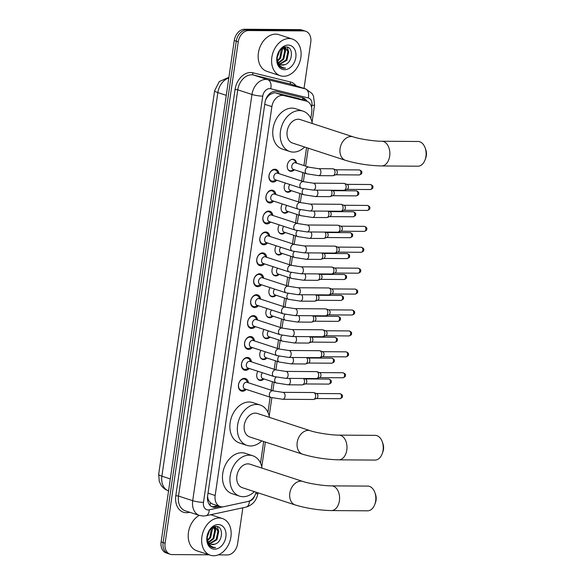 <?xml version="1.0" encoding="UTF-8"?>
<svg xmlns="http://www.w3.org/2000/svg" width="585" height="585" viewBox="0 0 585 585"><rect width="100%" height="100%" fill="white"/><g stroke="black" fill="none" stroke-linecap="round" stroke-linejoin="round"><path stroke-width="0.88" d="M263.901 378.926A6.179 4.541 -71.9 0 1 260.53 380.499A6.179 4.541 -71.9 0 1 259.499 380.33A6.179 4.541 -71.9 0 1 257.912 371.285M266.957 358.013A6.179 4.541 -71.9 0 1 263.586 359.585A6.179 4.541 -71.9 0 1 262.548 359.417A6.179 4.541 -71.9 0 1 260.961 350.371M270.007 337.099A6.179 4.541 -71.9 0 1 266.636 338.671A6.179 4.541 -71.9 0 1 265.597 338.503A6.179 4.541 -71.9 0 1 264.01 329.457M273.056 316.178A6.179 4.541 -71.9 0 1 269.685 317.75A6.179 4.541 -71.9 0 1 268.647 317.589A6.179 4.541 -71.9 0 1 267.067 308.536M276.113 295.264A6.179 4.541 -71.9 0 1 272.734 296.836A6.179 4.541 -71.9 0 1 271.703 296.668A6.179 4.541 -71.9 0 1 270.116 287.623M279.162 274.35A6.179 4.541 -71.9 0 1 275.791 275.923A6.179 4.541 -71.9 0 1 274.753 275.754A6.179 4.541 -71.9 0 1 273.166 266.709M282.211 253.437A6.179 4.541 -71.9 0 1 278.84 255.009A6.179 4.541 -71.9 0 1 277.802 254.841A6.179 4.541 -71.9 0 1 276.222 245.788M285.261 232.516A6.179 4.541 -71.9 0 1 281.89 234.088A6.179 4.541 -71.9 0 1 280.851 233.92A6.179 4.541 -71.9 0 1 279.272 224.874M288.317 211.602A6.179 4.541 -71.9 0 1 284.939 213.174A6.179 4.541 -71.9 0 1 283.908 213.006A6.179 4.541 -71.9 0 1 282.321 203.96M291.367 190.688A6.179 4.541 -71.9 0 1 287.995 192.26A6.179 4.541 -71.9 0 1 286.957 192.092A6.179 4.541 -71.9 0 1 285.37 183.046M294.416 169.774A6.179 4.541 -71.9 0 1 291.045 171.339A6.179 4.541 -71.9 0 1 290.006 171.178A6.179 4.541 -71.9 0 1 287.418 164.575A6.179 4.541 -71.9 0 1 292.807 159.259A6.179 4.541 -71.9 0 1 293.845 159.427A6.179 4.541 -71.9 0 1 296.573 163.164M246.234 389.383A6.574 4.834 -71.9 0 1 242.475 391.233A6.574 4.834 -71.9 0 1 241.371 391.058A6.574 4.834 -71.9 0 1 238.614 384.038A6.574 4.834 -71.9 0 1 244.347 378.378A6.574 4.834 -71.9 0 1 245.451 378.561A6.574 4.834 -71.9 0 1 248.391 382.773M249.283 368.47A6.574 4.834 -71.9 0 1 245.524 370.32A6.574 4.834 -71.9 0 1 244.428 370.144A6.574 4.834 -71.9 0 1 241.671 363.124A6.574 4.834 -71.9 0 1 247.404 357.464A6.574 4.834 -71.9 0 1 248.508 357.64A6.574 4.834 -71.9 0 1 251.44 361.859M252.332 347.556A6.574 4.834 -71.9 0 1 248.581 349.399A6.574 4.834 -71.9 0 1 247.477 349.223A6.574 4.834 -71.9 0 1 244.72 342.203A6.574 4.834 -71.9 0 1 250.453 336.55A6.574 4.834 -71.9 0 1 251.557 336.726A6.574 4.834 -71.9 0 1 254.49 340.945M255.389 326.635A6.574 4.834 -71.9 0 1 251.63 328.485A6.574 4.834 -71.9 0 1 250.526 328.309A6.574 4.834 -71.9 0 1 247.769 321.289A6.574 4.834 -71.9 0 1 253.502 315.637A6.574 4.834 -71.9 0 1 254.607 315.812A6.574 4.834 -71.9 0 1 257.546 320.032M258.438 305.721A6.574 4.834 -71.9 0 1 254.68 307.571A6.574 4.834 -71.9 0 1 253.576 307.396A6.574 4.834 -71.9 0 1 250.819 300.376A6.574 4.834 -71.9 0 1 256.559 294.716A6.574 4.834 -71.9 0 1 257.656 294.898A6.574 4.834 -71.9 0 1 260.596 299.111M261.488 284.807A6.574 4.834 -71.9 0 1 257.729 286.657A6.574 4.834 -71.9 0 1 256.632 286.474A6.574 4.834 -71.9 0 1 253.875 279.454A6.574 4.834 -71.9 0 1 259.608 273.802A6.574 4.834 -71.9 0 1 260.713 273.977A6.574 4.834 -71.9 0 1 263.645 278.197M264.537 263.893A6.574 4.834 -71.9 0 1 260.786 265.736A6.574 4.834 -71.9 0 1 259.681 265.561A6.574 4.834 -71.9 0 1 256.925 258.541A6.574 4.834 -71.9 0 1 262.658 252.888A6.574 4.834 -71.9 0 1 263.762 253.064A6.574 4.834 -71.9 0 1 266.694 257.283M267.594 242.972A6.574 4.834 -71.9 0 1 263.835 244.822A6.574 4.834 -71.9 0 1 262.731 244.647A6.574 4.834 -71.9 0 1 259.974 237.627A6.574 4.834 -71.9 0 1 265.707 231.974A6.574 4.834 -71.9 0 1 266.811 232.15A6.574 4.834 -71.9 0 1 269.751 236.369M270.643 222.059A6.574 4.834 -71.9 0 1 266.884 223.909A6.574 4.834 -71.9 0 1 265.78 223.733A6.574 4.834 -71.9 0 1 263.031 216.713A6.574 4.834 -71.9 0 1 268.764 211.053A6.574 4.834 -71.9 0 1 269.861 211.236A6.574 4.834 -71.9 0 1 272.8 215.448M273.692 201.145A6.574 4.834 -71.9 0 1 269.934 202.995A6.574 4.834 -71.9 0 1 268.837 202.812A6.574 4.834 -71.9 0 1 266.08 195.792A6.574 4.834 -71.9 0 1 271.813 190.14A6.574 4.834 -71.9 0 1 272.917 190.315A6.574 4.834 -71.9 0 1 275.849 194.534M276.742 180.224A6.574 4.834 -71.9 0 1 272.99 182.074A6.574 4.834 -71.9 0 1 271.886 181.898A6.574 4.834 -71.9 0 1 269.129 174.878A6.574 4.834 -71.9 0 1 274.862 169.226A6.574 4.834 -71.9 0 1 275.966 169.401A6.574 4.834 -71.9 0 1 278.899 173.621M310.803 118.484L311.717 112.232A11.583 8.512 108.1 0 0 306.613 101.161L298.058 98.39L275.637 92.913L274.197 92.744L269.963 94.492L267.901 96.474A3.861 2.837 108.1 0 0 266.658 97.512M306.613 101.161A11.583 8.512 108.1 0 0 306.152 101.029L283.725 95.552A11.583 8.512 108.1 0 0 282.241 95.37A11.583 8.512 108.1 0 0 271.886 106.638L215.163 495.495A11.583 8.512 108.1 0 0 220.267 506.566A11.583 8.512 108.1 0 0 223.748 506.712L247.726 501.542A11.583 8.512 108.1 0 0 256.171 492.219M208.911 500.811A11.583 8.512 -71.9 0 1 207.675 497.126L207.646 497.323A3.861 2.837 108.1 0 0 208.911 500.811L210.403 502.756L212.406 503.999L220.267 506.566M265.619 99.955L265.59 100.137A11.583 8.512 -71.9 0 1 267.901 96.474M207.573 496.234L207.675 497.126M260.53 463.108L263.681 441.507M267.93 412.366L270.146 397.193M271.162 390.21L272.405 381.705M274.219 369.296L275.455 360.791M277.268 348.382L278.511 339.87M280.317 327.461L281.56 318.957M283.367 306.547L284.61 298.043M286.423 285.634L287.659 277.122M289.473 264.72L290.716 256.208M292.522 243.799L293.765 235.294M295.571 222.885L296.814 214.381M298.628 201.971L299.864 193.459M301.677 181.05L302.92 172.546M303.937 165.57L306.555 147.632M209.159 554.821L172.158 554.573A11.583 8.512 -71.9 0 1 170.213 554.266L168.224 553.615A11.583 8.512 -71.9 0 1 163.113 542.544L236.26 41.169A11.583 8.512 -71.9 0 1 246.614 29.901L301.721 30.266A11.583 8.512 -71.9 0 1 303.666 30.581A11.583 8.512 -71.9 0 0 301.721 30.266L246.614 29.901A11.583 8.512 -71.9 0 0 236.26 41.169L163.113 542.544A11.583 8.512 -71.9 0 0 168.224 553.615L166.228 552.964A11.583 8.512 -71.9 0 1 161.124 541.893L234.263 40.519A11.583 8.512 -71.9 0 1 244.618 29.25L299.725 29.616A11.583 8.512 -71.9 0 1 301.67 29.93L305.655 31.232A11.583 8.512 -71.9 0 1 310.759 42.303L304.032 88.415M307.023 101.307A11.583 8.512 108.1 0 0 303.089 97.914A11.583 8.512 108.1 0 0 302.628 97.783L276.837 91.479A11.583 8.512 108.1 0 0 275.352 91.297A11.583 8.512 108.1 0 0 264.998 102.565L207.609 495.963A11.583 8.512 108.1 0 0 212.713 507.034A11.583 8.512 108.1 0 0 216.194 507.18L219.792 506.405M212.706 527.502A15.451 11.356 -71.9 0 1 212.764 528.496M282.657 48.021A15.451 11.356 -71.9 0 1 282.716 49.023M170.213 554.266A11.583 8.512 -71.9 0 1 165.109 543.194L238.249 41.82A11.583 8.512 -71.9 0 1 248.603 30.552L303.71 30.917A11.583 8.512 -71.9 0 1 305.655 31.232M242.855 507.787L237.62 543.67A11.583 8.512 -71.9 0 1 227.265 554.938L218.198 554.88M217.795 505.754L214.205 506.53A11.583 8.512 -71.9 0 1 211.748 506.625M301.962 97.622A11.583 8.512 -71.9 0 1 305.019 100.642M283.601 76.277A19.312 14.194 -71.9 0 1 280.361 75.75A19.312 14.194 -71.9 0 1 272.259 55.129A19.312 14.194 -71.9 0 1 289.107 38.522A19.312 14.194 -71.9 0 1 292.346 39.041A19.312 14.194 -71.9 0 1 300.441 59.663A19.312 14.194 -71.9 0 1 283.601 76.277M280.361 75.75L266.914 71.363A19.312 14.194 -71.9 0 1 258.819 50.741A19.312 14.194 -71.9 0 1 275.659 34.127A19.312 14.194 -71.9 0 1 278.899 34.654L292.346 39.041M284.727 64.701C293.1 62.544 293.655 46.632 286.211 46.975C278.935 46.113 273.568 60.745 279.374 66.259L282.043 67.962L283.952 68.269L285.553 68.094L283.791 67.882C279.952 66.763 277.765 63.823 277.231 59.063A8.731 6.413 -71.9 0 0 281.151 64.884A8.731 6.413 -71.9 0 0 282.621 65.118A8.731 6.413 -71.9 0 0 284.727 64.701L281.027 64.84M288.149 45.089A12.592 9.25 -71.9 0 1 295.805 57.462A12.592 9.25 -71.9 0 1 284.559 69.703A12.592 9.25 -71.9 0 1 276.895 57.337A12.592 9.25 -71.9 0 1 288.149 45.089M279.608 64.036L286.123 59.977L287.9 51.619L285.114 47.831M279.944 64.284L286.913 60.233L288.69 51.875L285.517 47.941L283.491 47.487M285.517 47.941L282.094 48.262M278.387 62.646L282.964 58.946L284.734 50.588L283.352 47.831M278.665 63.056L283.754 59.202L285.524 50.844L283.82 47.765M277.458 60.416L279.805 57.915L281.363 48.826M277.648 61.089L280.595 58.171L282.365 49.813L281.882 48.416M277.327 55.721L278.401 52.723M277.114 57.586L279.425 50.968M277.144 56.562L277.231 59.063M277.122 57.966L279.645 50.676M282.431 50.127L282.197 48.211M285.597 51.158L284.946 47.802M284.924 47.751L284.654 47.114M288.756 52.189L287.25 47.144M281.955 67.933L285.553 68.094M213.649 555.75A19.312 14.194 -71.9 0 1 210.41 555.231A19.312 14.194 -71.9 0 1 202.315 534.61A19.312 14.194 -71.9 0 1 219.156 517.996A19.312 14.194 -71.9 0 1 222.395 518.515A19.312 14.194 -71.9 0 1 230.497 539.136A19.312 14.194 -71.9 0 1 213.649 555.75M210.41 555.231L196.97 550.843A19.312 14.194 -71.9 0 1 188.246 534.376A19.312 14.194 -71.9 0 1 199.258 515.378M214.775 544.182C223.156 542.017 223.711 526.112 216.26 526.456C208.991 525.586 203.624 540.218 209.423 545.732L212.092 547.436L214 547.75L215.602 547.567L213.839 547.363C210 546.236 207.814 543.297 207.287 538.536A8.731 6.413 -71.9 0 0 211.207 544.357A8.731 6.413 -71.9 0 0 212.669 544.591A8.731 6.413 -71.9 0 0 214.775 544.182L211.075 544.313M218.198 524.562A12.592 9.25 -71.9 0 1 225.861 536.935A12.592 9.25 -71.9 0 1 214.607 549.183A12.592 9.25 -71.9 0 1 206.951 536.811A12.592 9.25 -71.9 0 1 218.198 524.562M209.657 543.509L216.179 539.45L217.949 531.092L215.163 527.312M209.993 543.765L216.969 539.714L218.739 531.348L215.565 527.421L213.547 526.961M215.565 527.421L212.15 527.736M208.435 542.12L213.013 538.419L214.79 530.061L213.408 527.304M208.721 542.529L213.81 538.675L215.58 530.317L213.869 527.239M207.507 539.889L209.854 537.388L211.412 528.299M207.704 540.562L210.644 537.644L212.413 529.286L211.931 527.889M207.375 535.195L208.45 532.196M207.163 537.067L209.481 530.449M207.2 536.043L207.287 538.536M207.178 537.439L209.693 530.149M212.487 529.601L212.253 527.685M215.646 530.632L214.995 527.275M214.973 527.224L214.702 526.588M218.812 531.663L217.306 526.617M212.011 547.414L215.602 547.567M425.171 147.998L425.822 149.84A8.497 5.609 90.4 0 1 426.341 155.647A8.497 5.609 90.4 0 1 425.763 157.943L425.098 159.778A12.358 8.161 -89.6 0 0 425.931 156.444A12.358 8.161 -89.6 0 0 425.171 147.998A12.358 8.161 -89.6 0 0 418.041 141.482L381.786 141.241A12.358 8.161 90.4 0 1 389.668 156.202A12.358 8.161 90.4 0 1 381.625 165.957L417.88 166.198A12.358 8.161 -89.6 0 0 425.098 159.778M381.786 141.241C374.29 141.314 359.197 138.952 353.201 136.861L300.266 119.581A12.358 9.082 108.1 0 0 298.196 119.245A12.358 9.082 108.1 0 0 287.418 129.877A12.358 9.082 108.1 0 0 292.595 143.076L345.53 160.356C356.93 163.741 368.959 165.606 381.625 165.957M304.668 147.018A21.243 15.612 -71.9 0 1 293.407 152.093A21.243 15.612 -71.9 0 1 289.838 151.522A21.243 15.612 -71.9 0 1 280.932 128.839A21.243 15.612 -71.9 0 1 299.461 110.565A21.243 15.612 -71.9 0 1 303.023 111.135A21.243 15.612 -71.9 0 1 312.339 123.523M289.838 151.522L282.372 149.08A21.243 15.612 -71.9 0 1 273.466 126.397A21.243 15.612 -71.9 0 1 291.995 108.123A21.243 15.612 -71.9 0 1 295.557 108.7L303.023 111.135M382.297 441.872L382.948 443.722A8.497 5.609 90.4 0 1 383.467 449.529A8.497 5.609 90.4 0 1 382.897 451.817L382.224 453.653A12.358 8.161 -89.6 0 0 383.058 450.318A12.358 8.161 -89.6 0 0 382.297 441.872A12.358 8.161 -89.6 0 0 375.168 435.357L338.912 435.123A12.358 8.161 90.4 0 1 346.803 450.077A12.358 8.161 90.4 0 1 338.752 459.839L375.007 460.073A12.358 8.161 -89.6 0 0 382.224 453.653M338.912 435.123C331.417 435.196 316.324 432.834 310.328 430.735L257.393 413.456A12.358 9.082 108.1 0 0 255.323 413.127A12.358 9.082 108.1 0 0 244.545 423.752A12.358 9.082 108.1 0 0 249.722 436.951L302.657 454.231C314.057 457.616 326.086 459.488 338.752 459.839M261.795 440.893A21.243 15.612 -71.9 0 1 250.534 445.967A21.243 15.612 -71.9 0 1 246.972 445.397A21.243 15.612 -71.9 0 1 238.066 422.714A21.243 15.612 -71.9 0 1 256.588 404.44A21.243 15.612 -71.9 0 1 260.149 405.01A21.243 15.612 -71.9 0 1 269.466 417.397M246.972 445.397L239.499 442.962A21.243 15.612 -71.9 0 1 230.592 420.279A21.243 15.612 -71.9 0 1 249.122 402.005A21.243 15.612 -71.9 0 1 252.683 402.575L260.149 405.01M374.897 492.614L375.548 494.464A8.497 5.609 90.4 0 1 376.067 500.27A8.497 5.609 90.4 0 1 375.49 502.559L374.817 504.394A12.358 8.161 -89.6 0 0 375.65 501.06A12.358 8.161 -89.6 0 0 374.897 492.614A12.358 8.161 -89.6 0 0 367.768 486.098L331.512 485.864A12.358 8.161 90.4 0 1 339.395 500.818A12.358 8.161 90.4 0 1 331.351 510.581L367.607 510.815A12.358 8.161 -89.6 0 0 374.817 504.394M331.512 485.864C324.017 485.938 308.924 483.576 302.928 481.477L249.992 464.197A12.358 9.082 108.1 0 0 247.923 463.868A12.358 9.082 108.1 0 0 237.144 474.493A12.358 9.082 108.1 0 0 242.322 487.693L295.257 504.972C306.65 508.358 318.686 510.23 331.351 510.581M254.395 491.634A21.243 15.612 -71.9 0 1 243.126 496.709A21.243 15.612 -71.9 0 1 239.565 496.138A21.243 15.612 -71.9 0 1 230.658 473.455A21.243 15.612 -71.9 0 1 249.188 455.181A21.243 15.612 -71.9 0 1 252.749 455.752A21.243 15.612 -71.9 0 1 262.065 468.139M239.565 496.138L232.099 493.703A21.243 15.612 -71.9 0 1 223.192 471.02A21.243 15.612 -71.9 0 1 241.722 452.746A21.243 15.612 -71.9 0 1 245.283 453.316L252.749 455.752M278.211 173.394L277.129 171.573A5.791 4.256 108.1 0 0 275.228 169.979A5.791 4.256 108.1 0 0 274.255 169.826A5.791 4.256 108.1 0 0 269.202 174.805A5.791 4.256 108.1 0 0 271.63 180.992A5.791 4.256 108.1 0 0 272.603 181.153A5.791 4.256 108.1 0 0 274.109 180.831L276.054 179.997M276.91 173.065A3.473 2.552 108.1 0 0 273.882 176.056A3.473 2.552 108.1 0 0 275.338 179.77L301.429 188.282A3.473 2.552 108.1 0 1 299.871 185.174A3.473 2.552 108.1 0 1 303.001 181.584A3.473 2.552 108.1 0 1 303.586 181.679L277.495 173.16A3.473 2.552 108.1 0 0 276.91 173.065M313.267 190.118A3.473 2.296 90.4 0 0 315.49 187.588A3.473 2.296 90.4 0 0 315.527 187.375A3.473 2.296 90.4 0 0 313.311 183.171L343.885 183.376A3.473 2.296 90.4 0 1 344.353 183.449A3.473 2.296 90.4 0 1 344.382 183.463A3.473 2.296 90.4 0 1 346.101 187.58A3.473 2.296 90.4 0 1 344.338 190.242A3.473 2.296 90.4 0 1 343.834 190.322L313.267 190.118L301.429 188.282M344.382 183.463L347.139 184.421A2.508 1.66 90.4 0 1 347.139 184.421A2.508 1.66 90.4 0 1 348.375 187.397A2.508 1.66 90.4 0 1 347.11 189.321L344.338 190.242M275.155 194.308L274.08 192.494A5.791 4.256 108.1 0 0 272.171 190.9A5.791 4.256 108.1 0 0 271.206 190.739A5.791 4.256 108.1 0 0 266.153 195.726A5.791 4.256 108.1 0 0 268.581 201.913A5.791 4.256 108.1 0 0 269.553 202.066A5.791 4.256 108.1 0 0 271.06 201.745L272.998 200.918M273.86 193.979A3.473 2.552 108.1 0 0 270.826 196.97A3.473 2.552 108.1 0 0 272.288 200.684L298.379 209.203A3.473 2.552 108.1 0 1 296.822 206.095A3.473 2.552 108.1 0 1 299.951 202.498A3.473 2.552 108.1 0 1 300.536 202.593L274.445 194.074A3.473 2.552 108.1 0 0 273.86 193.979M310.211 211.039A3.473 2.296 90.4 0 0 312.441 208.501A3.473 2.296 90.4 0 0 312.478 208.289A3.473 2.296 90.4 0 0 310.262 204.085L340.828 204.289A3.473 2.296 90.4 0 1 341.304 204.362A3.473 2.296 90.4 0 1 341.333 204.377A3.473 2.296 90.4 0 1 343.051 208.494A3.473 2.296 90.4 0 1 341.289 211.156A3.473 2.296 90.4 0 1 340.784 211.236L310.211 211.039L298.379 209.203M344.068 205.328A2.508 1.66 90.4 0 1 344.09 205.335A2.508 1.66 90.4 0 1 345.325 208.311A2.508 1.66 90.4 0 1 344.053 210.234L341.289 211.156M272.105 215.221L271.03 213.408A5.791 4.256 108.1 0 0 269.122 211.814A5.791 4.256 108.1 0 0 268.149 211.653A5.791 4.256 108.1 0 0 263.096 216.64A5.791 4.256 108.1 0 0 265.524 222.827A5.791 4.256 108.1 0 0 266.497 222.98A5.791 4.256 108.1 0 0 268.01 222.666L269.948 221.832M270.811 214.9A3.473 2.552 108.1 0 0 267.776 217.883A3.473 2.552 108.1 0 0 269.232 221.598L295.33 230.117A3.473 2.552 108.1 0 1 293.772 227.009A3.473 2.552 108.1 0 1 296.902 223.411A3.473 2.552 108.1 0 1 297.487 223.507L271.389 214.987A3.473 2.552 108.1 0 0 270.811 214.9M307.162 231.952A3.473 2.296 90.4 0 0 309.392 229.422A3.473 2.296 90.4 0 0 309.428 229.21A3.473 2.296 90.4 0 0 307.205 224.998L337.779 225.203A3.473 2.296 90.4 0 1 338.254 225.283A3.473 2.296 90.4 0 1 338.284 225.291A3.473 2.296 90.4 0 1 339.995 229.408A3.473 2.296 90.4 0 1 338.24 232.077A3.473 2.296 90.4 0 1 337.735 232.157L307.162 231.952L295.33 230.117M341.018 226.241A2.508 1.66 90.4 0 1 341.04 226.249A2.508 1.66 90.4 0 1 342.276 229.225A2.508 1.66 90.4 0 1 341.004 231.148L338.24 232.077M269.056 236.143L267.981 234.322A5.791 4.256 108.1 0 0 266.073 232.728A5.791 4.256 108.1 0 0 265.1 232.574A5.791 4.256 108.1 0 0 260.047 237.554A5.791 4.256 108.1 0 0 262.475 243.74A5.791 4.256 108.1 0 0 263.447 243.901A5.791 4.256 108.1 0 0 264.954 243.579L266.899 242.746M267.755 235.814A3.473 2.552 108.1 0 0 264.727 238.804A3.473 2.552 108.1 0 0 266.182 242.512L292.273 251.031A3.473 2.552 108.1 0 1 290.716 247.923A3.473 2.552 108.1 0 1 293.853 244.333A3.473 2.552 108.1 0 1 294.43 244.428L268.339 235.909A3.473 2.552 108.1 0 0 267.755 235.814M304.112 252.866A3.473 2.296 90.4 0 0 306.343 250.336A3.473 2.296 90.4 0 0 306.372 250.124A3.473 2.296 90.4 0 0 304.156 245.919L334.73 246.117A3.473 2.296 90.4 0 1 335.198 246.197A3.473 2.296 90.4 0 1 335.234 246.205A3.473 2.296 90.4 0 1 336.945 250.329A3.473 2.296 90.4 0 1 335.19 252.991A3.473 2.296 90.4 0 1 334.678 253.071L304.112 252.866L292.273 251.031M337.962 247.162A2.508 1.66 90.4 0 1 337.984 247.17A2.508 1.66 90.4 0 1 339.227 250.146A2.508 1.66 90.4 0 1 337.954 252.069L335.19 252.991M266.007 257.056L264.925 255.236A5.791 4.256 108.1 0 0 263.023 253.641A5.791 4.256 108.1 0 0 262.051 253.488A5.791 4.256 108.1 0 0 256.998 258.468A5.791 4.256 108.1 0 0 259.426 264.654A5.791 4.256 108.1 0 0 260.398 264.815A5.791 4.256 108.1 0 0 261.904 264.493L263.85 263.667M264.705 256.727A3.473 2.552 108.1 0 0 261.678 259.718A3.473 2.552 108.1 0 0 263.133 263.433L289.224 271.952A3.473 2.552 108.1 0 1 287.666 268.837A3.473 2.552 108.1 0 1 290.796 265.246A3.473 2.552 108.1 0 1 291.381 265.341L265.29 256.822A3.473 2.552 108.1 0 0 264.705 256.727M301.063 273.787A3.473 2.296 90.4 0 0 303.286 271.25A3.473 2.296 90.4 0 0 303.322 271.038A3.473 2.296 90.4 0 0 301.107 266.833L331.68 267.038A3.473 2.296 90.4 0 1 332.148 267.111A3.473 2.296 90.4 0 1 332.178 267.126A3.473 2.296 90.4 0 1 333.896 271.243A3.473 2.296 90.4 0 1 332.134 273.904A3.473 2.296 90.4 0 1 331.629 273.985L301.063 273.787L289.224 271.952M334.912 268.076A2.508 1.66 90.4 0 1 334.934 268.084A2.508 1.66 90.4 0 1 336.17 271.06A2.508 1.66 90.4 0 1 334.905 272.983L332.134 273.904M262.95 277.97L261.875 276.157A5.791 4.256 108.1 0 0 259.967 274.562A5.791 4.256 108.1 0 0 258.994 274.402A5.791 4.256 108.1 0 0 253.941 279.389A5.791 4.256 108.1 0 0 256.376 285.575A5.791 4.256 108.1 0 0 257.349 285.729A5.791 4.256 108.1 0 0 258.855 285.414L260.793 284.581M261.656 277.641A3.473 2.552 108.1 0 0 258.621 280.632A3.473 2.552 108.1 0 0 260.084 284.347L286.175 292.866A3.473 2.552 108.1 0 1 284.617 289.758A3.473 2.552 108.1 0 1 287.747 286.16A3.473 2.552 108.1 0 1 288.332 286.255L262.241 277.736A3.473 2.552 108.1 0 0 261.656 277.641M298.006 294.701A3.473 2.296 90.4 0 0 300.237 292.171A3.473 2.296 90.4 0 0 300.273 291.959A3.473 2.296 90.4 0 0 298.058 287.747L328.624 287.952A3.473 2.296 90.4 0 1 329.099 288.032A3.473 2.296 90.4 0 1 329.128 288.039A3.473 2.296 90.4 0 1 330.847 292.156A3.473 2.296 90.4 0 1 329.084 294.818A3.473 2.296 90.4 0 1 328.58 294.906L298.006 294.701L286.175 292.866M329.128 288.039L331.885 288.997A2.508 1.66 90.4 0 1 331.885 288.997A2.508 1.66 90.4 0 1 333.121 291.973A2.508 1.66 90.4 0 1 331.849 293.897L329.084 294.818M259.901 298.884L258.826 297.07A5.791 4.256 108.1 0 0 256.917 295.476A5.791 4.256 108.1 0 0 255.945 295.323A5.791 4.256 108.1 0 0 250.892 300.302A5.791 4.256 108.1 0 0 253.32 306.489A5.791 4.256 108.1 0 0 254.292 306.642A5.791 4.256 108.1 0 0 255.799 306.328L257.744 305.494M258.607 298.562A3.473 2.552 108.1 0 0 255.572 301.553A3.473 2.552 108.1 0 0 257.027 305.26L283.118 313.779A3.473 2.552 108.1 0 1 281.56 310.672A3.473 2.552 108.1 0 1 284.698 307.081A3.473 2.552 108.1 0 1 285.275 307.169L259.184 298.65A3.473 2.552 108.1 0 0 258.607 298.562M294.957 315.615A3.473 2.296 90.4 0 0 297.187 313.085A3.473 2.296 90.4 0 0 297.224 312.873A3.473 2.296 90.4 0 0 295.001 308.661L325.574 308.865A3.473 2.296 90.4 0 1 326.05 308.946A3.473 2.296 90.4 0 1 327.79 313.077A3.473 2.296 90.4 0 1 326.035 315.739A3.473 2.296 90.4 0 1 325.531 315.82L294.957 315.615L283.118 313.779M328.807 309.911A2.508 1.66 90.4 0 1 328.836 309.918A2.508 1.66 90.4 0 1 330.072 312.887A2.508 1.66 90.4 0 1 328.799 314.81L326.035 315.739M326.05 308.946A3.473 2.296 90.4 0 1 326.079 308.953L328.836 309.918M256.852 319.805L255.777 317.984A5.791 4.256 108.1 0 0 253.868 316.39A5.791 4.256 108.1 0 0 252.895 316.236A5.791 4.256 108.1 0 0 247.843 321.216A5.791 4.256 108.1 0 0 250.27 327.403A5.791 4.256 108.1 0 0 251.243 327.563A5.791 4.256 108.1 0 0 252.749 327.242L254.694 326.408M255.55 319.476A3.473 2.552 108.1 0 0 252.523 322.467A3.473 2.552 108.1 0 0 253.978 326.174L280.069 334.693A3.473 2.552 108.1 0 1 278.511 331.585A3.473 2.552 108.1 0 1 281.641 327.995A3.473 2.552 108.1 0 1 282.226 328.09L256.135 319.571A3.473 2.552 108.1 0 0 255.55 319.476M291.908 336.529A3.473 2.296 90.4 0 0 294.131 333.998A3.473 2.296 90.4 0 0 294.167 333.786A3.473 2.296 90.4 0 0 291.952 329.582L322.525 329.779A3.473 2.296 90.4 0 1 322.993 329.86A3.473 2.296 90.4 0 1 323.03 329.874A3.473 2.296 90.4 0 1 324.741 333.991A3.473 2.296 90.4 0 1 322.978 336.653A3.473 2.296 90.4 0 1 322.474 336.733L291.908 336.529L280.069 334.693M323.03 329.874L325.779 330.832A2.508 1.66 90.4 0 1 325.779 330.832A2.508 1.66 90.4 0 1 327.022 333.808A2.508 1.66 90.4 0 1 325.75 335.731L322.978 336.653M253.802 340.719L252.72 338.898A5.791 4.256 108.1 0 0 250.819 337.304A5.791 4.256 108.1 0 0 249.846 337.15A5.791 4.256 108.1 0 0 244.793 342.137A5.791 4.256 108.1 0 0 247.221 348.324A5.791 4.256 108.1 0 0 248.194 348.477A5.791 4.256 108.1 0 0 249.7 348.155L251.645 347.329M252.501 340.39A3.473 2.552 108.1 0 0 249.466 343.38A3.473 2.552 108.1 0 0 250.928 347.095L277.019 355.614A3.473 2.552 108.1 0 1 275.462 352.506A3.473 2.552 108.1 0 1 278.592 348.909A3.473 2.552 108.1 0 1 279.177 349.004L253.086 340.485A3.473 2.552 108.1 0 0 252.501 340.39M288.858 357.45A3.473 2.296 90.4 0 0 291.081 354.912A3.473 2.296 90.4 0 0 291.118 354.7A3.473 2.296 90.4 0 0 288.902 350.495L319.468 350.7A3.473 2.296 90.4 0 1 319.944 350.773A3.473 2.296 90.4 0 1 321.692 354.905A3.473 2.296 90.4 0 1 319.929 357.567A3.473 2.296 90.4 0 1 319.425 357.647L288.858 357.45L277.019 355.614M322.708 351.739A2.508 1.66 90.4 0 1 322.73 351.746A2.508 1.66 90.4 0 1 323.966 354.722A2.508 1.66 90.4 0 1 322.701 356.645L319.929 357.567M319.944 350.773A3.473 2.296 90.4 0 1 319.973 350.788L322.73 351.746M250.746 361.632L249.671 359.819A5.791 4.256 108.1 0 0 247.762 358.225A5.791 4.256 108.1 0 0 246.79 358.064A5.791 4.256 108.1 0 0 241.737 363.051A5.791 4.256 108.1 0 0 244.172 369.237A5.791 4.256 108.1 0 0 245.137 369.391A5.791 4.256 108.1 0 0 246.651 369.077L248.588 368.243M249.451 361.303A3.473 2.552 108.1 0 0 246.417 364.294A3.473 2.552 108.1 0 0 247.872 368.009L273.97 376.528A3.473 2.552 108.1 0 1 272.413 373.42A3.473 2.552 108.1 0 1 275.542 369.822A3.473 2.552 108.1 0 1 276.127 369.917L250.036 361.398A3.473 2.552 108.1 0 0 249.451 361.303M285.802 378.363A3.473 2.296 90.4 0 0 288.032 375.833A3.473 2.296 90.4 0 0 288.069 375.621A3.473 2.296 90.4 0 0 285.853 371.409L316.419 371.614A3.473 2.296 90.4 0 1 316.894 371.694A3.473 2.296 90.4 0 1 316.924 371.702A3.473 2.296 90.4 0 1 318.635 375.819A3.473 2.296 90.4 0 1 316.88 378.48A3.473 2.296 90.4 0 1 316.375 378.568L285.802 378.363L273.97 376.528M316.924 371.702L319.681 372.66A2.508 1.66 90.4 0 1 319.681 372.66A2.508 1.66 90.4 0 1 320.916 375.636A2.508 1.66 90.4 0 1 319.644 377.559L316.88 378.48M247.696 382.546L246.621 380.733A5.791 4.256 108.1 0 0 244.713 379.138A5.791 4.256 108.1 0 0 243.74 378.985A5.791 4.256 108.1 0 0 238.687 383.965A5.791 4.256 108.1 0 0 241.115 390.151A5.791 4.256 108.1 0 0 242.088 390.305A5.791 4.256 108.1 0 0 243.594 389.99L245.539 389.157M246.402 382.224A3.473 2.552 108.1 0 0 243.367 385.215A3.473 2.552 108.1 0 0 244.822 388.923L270.913 397.442A3.473 2.552 108.1 0 1 269.356 394.334A3.473 2.552 108.1 0 1 272.493 390.743A3.473 2.552 108.1 0 1 273.071 390.831L246.98 382.319A3.473 2.552 108.1 0 0 246.402 382.224M282.752 399.277A3.473 2.296 90.4 0 0 284.983 396.747A3.473 2.296 90.4 0 0 285.019 396.535A3.473 2.296 90.4 0 0 282.796 392.33L313.37 392.528A3.473 2.296 90.4 0 1 313.845 392.608A3.473 2.296 90.4 0 1 313.874 392.615A3.473 2.296 90.4 0 1 315.586 396.74A3.473 2.296 90.4 0 1 313.831 399.401A3.473 2.296 90.4 0 1 313.326 399.482L282.752 399.277L270.913 397.442M316.602 393.573A2.508 1.66 90.4 0 1 316.624 393.581A2.508 1.66 90.4 0 1 317.867 396.55A2.508 1.66 90.4 0 1 316.595 398.473L313.831 399.401M296.207 163.047L295.132 161.226A5.791 4.256 108.1 0 0 293.224 159.632A5.791 4.256 108.1 0 0 292.251 159.478A5.791 4.256 108.1 0 0 290.972 159.705M287.849 169.255A5.791 4.256 108.1 0 0 289.633 170.644A5.791 4.256 108.1 0 0 290.599 170.805A5.791 4.256 108.1 0 0 292.112 170.484L294.05 169.65M308.938 167.2L295.498 162.813A3.473 2.552 108.1 0 0 294.913 162.718A3.473 2.552 108.1 0 0 291.878 165.709A3.473 2.552 108.1 0 0 293.334 169.416L306.781 173.811A3.473 2.552 108.1 0 1 305.224 170.703A3.473 2.552 108.1 0 1 308.353 167.105A3.473 2.552 108.1 0 1 308.938 167.2L318.664 168.692A3.473 2.296 90.4 0 1 320.88 172.897A3.473 2.296 90.4 0 1 320.843 173.109A3.473 2.296 90.4 0 1 318.62 175.646L332.711 175.734A3.473 2.296 90.4 0 0 333.216 175.654A3.473 2.296 90.4 0 0 334.978 172.992A3.473 2.296 90.4 0 0 333.267 168.875A3.473 2.296 90.4 0 0 333.231 168.86A3.473 2.296 90.4 0 0 332.763 168.787L318.664 168.692M333.267 168.875L336.017 169.833A2.508 1.66 90.4 0 1 336.017 169.833A2.508 1.66 90.4 0 1 337.252 172.809A2.508 1.66 90.4 0 1 335.987 174.732L333.216 175.654M284.8 190.169A5.791 4.256 108.1 0 0 286.577 191.558A5.791 4.256 108.1 0 0 287.549 191.719A5.791 4.256 108.1 0 0 289.056 191.397L291.001 190.571M289.941 184.538A3.473 2.552 108.1 0 0 288.712 187.887A3.473 2.552 108.1 0 0 290.284 190.337L303.732 194.725A3.473 2.552 108.1 0 1 302.174 191.617A3.473 2.552 108.1 0 1 303.461 188.853M330.92 190.235A3.473 2.296 90.4 0 1 331.929 193.906A3.473 2.296 90.4 0 1 330.167 196.567A3.473 2.296 90.4 0 1 329.662 196.655L315.564 196.56L303.732 194.725M332.945 190.739A2.508 1.66 90.4 0 1 332.967 190.747A2.508 1.66 90.4 0 1 334.203 193.723A2.508 1.66 90.4 0 1 332.931 195.646L330.167 196.567M281.751 211.083A5.791 4.256 108.1 0 0 283.528 212.479A5.791 4.256 108.1 0 0 284.5 212.633A5.791 4.256 108.1 0 0 286.006 212.318L287.952 211.485M286.891 205.452A3.473 2.552 108.1 0 0 285.663 208.808A3.473 2.552 108.1 0 0 287.235 211.251L300.683 215.638A3.473 2.552 108.1 0 1 299.118 212.53A3.473 2.552 108.1 0 1 300.412 209.766M327.871 211.156A3.473 2.296 90.4 0 1 328.872 214.827A3.473 2.296 90.4 0 1 327.117 217.488A3.473 2.296 90.4 0 1 326.613 217.569L312.514 217.474L300.683 215.638M328.463 211.156L329.918 211.668A2.508 1.66 90.4 0 1 329.918 211.668A2.508 1.66 90.4 0 1 331.154 214.636A2.508 1.66 90.4 0 1 329.881 216.56L327.117 217.488M278.701 232.004A5.791 4.256 108.1 0 0 280.478 233.393A5.791 4.256 108.1 0 0 281.451 233.547A5.791 4.256 108.1 0 0 282.957 233.232L284.895 232.399M283.842 226.366A3.473 2.552 108.1 0 0 282.613 229.722A3.473 2.552 108.1 0 0 284.186 232.165L297.626 236.552A3.473 2.552 108.1 0 1 296.068 233.444A3.473 2.552 108.1 0 1 297.363 230.68M324.821 232.07A3.473 2.296 90.4 0 1 325.823 235.74A3.473 2.296 90.4 0 1 324.068 238.402A3.473 2.296 90.4 0 1 323.563 238.483L309.465 238.387L297.626 236.552M326.839 232.574A2.508 1.66 90.4 0 1 326.861 232.581A2.508 1.66 90.4 0 1 328.105 235.558A2.508 1.66 90.4 0 1 326.832 237.481L324.068 238.402M275.645 252.917A5.791 4.256 108.1 0 0 277.429 254.307A5.791 4.256 108.1 0 0 278.394 254.468A5.791 4.256 108.1 0 0 279.908 254.146L281.846 253.312M280.793 247.287A3.473 2.552 108.1 0 0 279.564 250.636A3.473 2.552 108.1 0 0 281.129 253.078L294.577 257.473A3.473 2.552 108.1 0 1 293.019 254.365A3.473 2.552 108.1 0 1 294.306 251.601M321.765 252.983A3.473 2.296 90.4 0 1 322.774 256.654A3.473 2.296 90.4 0 1 321.011 259.316A3.473 2.296 90.4 0 1 320.507 259.396L306.416 259.309L294.577 257.473M322.357 252.991L323.812 253.495A2.508 1.66 90.4 0 1 323.812 253.495A2.508 1.66 90.4 0 1 325.048 256.471A2.508 1.66 90.4 0 1 323.783 258.394L321.011 259.316M272.595 273.831A5.791 4.256 108.1 0 0 274.372 275.228A5.791 4.256 108.1 0 0 275.345 275.381A5.791 4.256 108.1 0 0 276.851 275.06L278.796 274.233M277.736 268.201A3.473 2.552 108.1 0 0 276.508 271.55A3.473 2.552 108.1 0 0 278.08 273.999L291.527 278.387A3.473 2.552 108.1 0 1 289.97 275.279A3.473 2.552 108.1 0 1 291.257 272.515M318.715 273.904A3.473 2.296 90.4 0 1 319.724 277.568A3.473 2.296 90.4 0 1 317.962 280.237A3.473 2.296 90.4 0 1 317.458 280.317L303.359 280.222L291.527 278.387M320.741 274.402A2.508 1.66 90.4 0 1 320.763 274.409A2.508 1.66 90.4 0 1 321.999 277.385A2.508 1.66 90.4 0 1 320.726 279.308L317.962 280.237M269.546 294.752A5.791 4.256 108.1 0 0 271.323 296.142A5.791 4.256 108.1 0 0 272.296 296.295A5.791 4.256 108.1 0 0 273.802 295.981L275.747 295.147M274.687 289.114A3.473 2.552 108.1 0 0 273.458 292.471A3.473 2.552 108.1 0 0 275.03 294.913L288.471 299.301A3.473 2.552 108.1 0 1 286.913 296.193A3.473 2.552 108.1 0 1 288.208 293.429M315.666 294.818A3.473 2.296 90.4 0 1 316.668 298.489A3.473 2.296 90.4 0 1 314.913 301.151A3.473 2.296 90.4 0 1 314.408 301.231L300.31 301.136L288.471 299.301M317.684 295.323A2.508 1.66 90.4 0 1 317.714 295.33A2.508 1.66 90.4 0 1 318.949 298.306A2.508 1.66 90.4 0 1 317.677 300.229L314.913 301.151M266.497 315.666A5.791 4.256 108.1 0 0 268.274 317.055A5.791 4.256 108.1 0 0 269.246 317.209A5.791 4.256 108.1 0 0 270.753 316.894L272.69 316.061M271.637 310.028A3.473 2.552 108.1 0 0 270.409 313.385A3.473 2.552 108.1 0 0 271.981 315.827L285.421 320.214A3.473 2.552 108.1 0 1 283.864 317.107A3.473 2.552 108.1 0 1 285.151 314.342M312.617 315.732A3.473 2.296 90.4 0 1 313.618 319.403A3.473 2.296 90.4 0 1 311.856 322.064A3.473 2.296 90.4 0 1 311.352 322.145L297.26 322.05L285.421 320.214M314.635 316.236A2.508 1.66 90.4 0 1 314.657 316.244A2.508 1.66 90.4 0 1 315.9 319.22A2.508 1.66 90.4 0 1 314.628 321.143L311.856 322.064M263.44 336.58A5.791 4.256 108.1 0 0 265.217 337.969A5.791 4.256 108.1 0 0 266.19 338.13A5.791 4.256 108.1 0 0 267.703 337.808L269.641 336.975M268.588 330.949A3.473 2.552 108.1 0 0 267.352 334.298A3.473 2.552 108.1 0 0 268.924 336.748L282.372 341.135A3.473 2.552 108.1 0 1 280.815 338.028A3.473 2.552 108.1 0 1 282.102 335.263M309.56 336.646A3.473 2.296 90.4 0 1 310.569 340.316A3.473 2.296 90.4 0 1 308.807 342.978A3.473 2.296 90.4 0 1 308.302 343.066L294.204 342.971L282.372 341.135M311.586 337.15A2.508 1.66 90.4 0 1 311.608 337.157A2.508 1.66 90.4 0 1 312.843 340.134A2.508 1.66 90.4 0 1 311.578 342.057L308.807 342.978M260.391 357.493A5.791 4.256 108.1 0 0 262.168 358.89A5.791 4.256 108.1 0 0 263.14 359.044A5.791 4.256 108.1 0 0 264.647 358.722L266.592 357.896M265.531 351.863A3.473 2.552 108.1 0 0 264.303 355.212A3.473 2.552 108.1 0 0 265.875 357.662L279.323 362.049A3.473 2.552 108.1 0 1 277.765 358.941A3.473 2.552 108.1 0 1 279.052 356.177M306.511 357.567A3.473 2.296 90.4 0 1 307.513 361.237A3.473 2.296 90.4 0 1 305.758 363.899A3.473 2.296 90.4 0 1 305.253 363.98L291.154 363.885L279.323 362.049M308.536 358.071A2.508 1.66 90.4 0 1 308.558 358.078A2.508 1.66 90.4 0 1 309.794 361.047A2.508 1.66 90.4 0 1 308.522 362.971L305.758 363.899M257.341 378.415A5.791 4.256 108.1 0 0 259.118 379.804A5.791 4.256 108.1 0 0 260.091 379.957A5.791 4.256 108.1 0 0 261.597 379.643L263.542 378.809M262.482 372.777A3.473 2.552 108.1 0 0 261.254 376.133A3.473 2.552 108.1 0 0 262.826 378.575L276.266 382.963A3.473 2.552 108.1 0 1 274.709 379.855A3.473 2.552 108.1 0 1 276.003 377.091M303.461 378.48A3.473 2.296 90.4 0 1 304.463 382.151A3.473 2.296 90.4 0 1 302.708 384.813A3.473 2.296 90.4 0 1 302.204 384.893L288.105 384.798L276.266 382.963M305.48 378.985A2.508 1.66 90.4 0 1 305.502 378.992A2.508 1.66 90.4 0 1 306.745 381.968A2.508 1.66 90.4 0 1 305.472 383.892L302.708 384.813M275.637 92.913L283.725 95.552M209.891 505.177A11.583 7.225 -102.2 0 0 210.403 502.756M302.716 99.889A11.583 7.846 -76.3 0 0 302.628 98.002M269.963 94.492A11.583 7.846 -76.3 0 0 270.124 93.264M264.749 104.305L271.886 106.638M298.058 98.39L306.152 101.029M208.019 493.162L215.163 495.495M168.699 490.939C165.445 489.828 162.871 487.853 160.985 485.009L159.252 481.375L158.674 474.289A13.513 2.091 8.3 0 0 161.891 476.175A15.451 11.356 108.1 0 0 168.56 490.888M228.801 77.995A15.451 11.356 108.1 0 0 217.854 92.591A13.513 2.091 -171.7 0 1 214.629 90.712L219.265 81.571L228.903 77.293M226.271 95.34L217.854 92.591L161.891 476.175L170.308 478.925M161.124 541.893L165.109 543.194M234.263 40.519L238.249 41.82M244.618 29.25L248.603 30.552M299.725 29.616L303.71 30.917M311.608 107.479L311.915 105.38A7.722 5.674 108.1 0 0 308.207 97.914L270.643 88.737A7.722 5.674 108.1 0 0 269.648 88.613A7.722 5.674 108.1 0 0 262.745 96.13L203.485 502.361A7.722 5.674 108.1 0 0 208.18 509.952A7.722 5.674 108.1 0 0 209.211 509.842L223.433 506.771M203.485 502.361A7.722 1.199 8.3 0 1 192.706 500.694L251.967 94.463A15.451 11.356 -71.9 0 1 265.773 79.436A15.451 11.356 -71.9 0 1 267.755 79.684L253.561 75.048A15.451 11.356 108.1 0 0 251.579 74.807A15.451 11.356 108.1 0 0 237.773 89.827L178.513 496.065A15.451 11.356 108.1 0 0 185.321 510.822L199.514 515.458A15.451 11.356 -71.9 0 1 192.706 500.694L178.513 496.065L175.814 495.649L235.082 89.417L237.773 89.827L251.967 94.463A7.722 1.199 8.3 0 0 262.745 96.13M199.514 515.458L203.156 516.05L205.854 515.765A7.722 4.812 -102.2 0 0 209.211 509.842M235.082 89.417A17.382 12.775 -71.9 0 1 250.614 72.511A17.382 12.775 -71.9 0 1 252.837 72.781L290.401 81.966A17.382 12.775 -71.9 0 1 296.054 85.812M189.715 512.263L188.692 512.482A17.382 12.775 -71.9 0 1 175.814 495.649M270.643 88.737A7.722 5.228 -76.3 0 0 267.755 79.684L305.319 88.861L291.125 84.225L253.561 75.048A1.93 1.309 103.7 0 1 252.837 72.781M308.207 97.914A7.722 5.228 -76.3 0 0 305.319 88.861A15.451 11.356 -71.9 0 1 305.926 89.03L291.739 84.401A15.451 11.356 108.1 0 0 291.125 84.225A1.93 1.309 103.7 0 1 290.401 81.966M248.04 501.469L249.378 501.177A7.722 5.674 108.1 0 0 254.789 495.671M188.692 512.482A1.93 1.207 77.8 0 1 188.758 511.948M205.854 515.765L246.022 507.1A7.722 4.812 -102.2 0 0 249.378 501.177M255.667 493.769A7.722 1.199 8.3 0 0 257.919 493.265L257.985 492.804M311.915 105.38A7.722 1.199 8.3 0 0 314.576 104.869L313.502 96.101L312.032 93.527L305.926 89.03M214.205 506.53L216.194 507.18M353.201 136.861A12.358 9.082 108.1 0 0 351.124 136.524A12.358 9.082 108.1 0 0 340.082 148.546A12.358 9.082 108.1 0 0 345.53 160.356M310.328 430.735A12.358 9.082 108.1 0 0 308.251 430.406A12.358 9.082 108.1 0 0 297.209 442.421A12.358 9.082 108.1 0 0 302.657 454.231M302.928 481.477A12.358 9.082 108.1 0 0 300.851 481.148A12.358 9.082 108.1 0 0 289.809 493.162A12.358 9.082 108.1 0 0 295.257 504.972M370.356 189.533C372.279 188.875 373.113 188.158 372.85 187.383C373.34 186.235 372.513 185.277 370.385 184.516A2.508 1.66 90.4 0 1 371.987 187.551A2.508 1.66 90.4 0 1 370.356 189.533L346.927 189.379M372.85 187.383A2.508 0.388 -171.7 0 1 371.987 187.551M367.3 210.446C369.223 209.788 370.056 209.072 369.8 208.304C370.283 207.148 369.464 206.191 367.336 205.43A2.508 1.66 90.4 0 1 368.938 208.465A2.508 1.66 90.4 0 1 367.3 210.446L343.878 210.293M369.8 208.304A2.508 0.388 -171.7 0 1 368.938 208.465M364.25 231.367C366.173 230.702 367.007 229.993 366.751 229.218C367.234 228.062 366.415 227.104 364.287 226.344A2.508 1.66 90.4 0 1 365.888 229.386A2.508 1.66 90.4 0 1 364.25 231.367L340.821 231.207M366.751 229.218A2.508 0.388 -171.7 0 1 365.888 229.386M361.201 252.281C363.124 251.623 363.958 250.906 363.702 250.131C364.184 248.983 363.358 248.025 361.23 247.258A2.508 1.66 90.4 0 1 362.832 250.3A2.508 1.66 90.4 0 1 361.201 252.281L337.772 252.128M363.702 250.131A2.508 0.388 -171.7 0 1 362.832 250.3M358.144 273.195C360.067 272.537 360.901 271.82 360.645 271.052C361.135 269.897 360.309 268.939 358.181 268.179A2.508 1.66 90.4 0 1 359.782 271.213A2.508 1.66 90.4 0 1 358.144 273.195L334.722 273.041M360.645 271.052A2.508 0.388 -171.7 0 1 359.782 271.213M355.095 294.116C357.018 293.451 357.852 292.734 357.596 291.966C358.078 290.811 357.26 289.853 355.132 289.092A2.508 1.66 90.4 0 1 356.733 292.127A2.508 1.66 90.4 0 1 355.095 294.116L331.673 293.955M357.596 291.966A2.508 0.388 -171.7 0 1 356.733 292.127M352.046 315.03C353.969 314.372 354.802 313.655 354.547 312.88C355.029 311.725 354.21 310.767 352.075 310.006A2.508 1.66 90.4 0 1 353.676 313.048A2.508 1.66 90.4 0 1 352.046 315.03L328.616 314.876M354.547 312.88A2.508 0.388 -171.7 0 1 353.676 313.048M348.996 335.944C350.92 335.285 351.753 334.569 351.497 333.794C351.98 332.646 351.154 331.688 349.026 330.92A2.508 1.66 90.4 0 1 350.627 333.962A2.508 1.66 90.4 0 1 348.996 335.944L325.567 335.79M351.497 333.794A2.508 0.388 -171.7 0 1 350.627 333.962M345.94 356.857C347.863 356.199 348.697 355.483 348.441 354.715C348.923 353.559 348.104 352.601 345.976 351.841A2.508 1.66 90.4 0 1 347.578 354.876A2.508 1.66 90.4 0 1 345.94 356.857L322.518 356.704M348.441 354.715A2.508 0.388 -171.7 0 1 347.578 354.876M342.89 377.778C344.814 377.113 345.647 376.396 345.391 375.628C345.874 374.473 345.055 373.515 342.927 372.755A2.508 1.66 90.4 0 1 344.528 375.797A2.508 1.66 90.4 0 1 342.89 377.778L319.468 377.617M345.391 375.628A2.508 0.388 -171.7 0 1 344.528 375.797M339.841 398.692C341.764 398.034 342.598 397.317 342.342 396.542C342.825 395.394 341.998 394.436 339.87 393.668A2.508 1.66 90.4 0 1 341.472 396.71A2.508 1.66 90.4 0 1 339.841 398.692L316.412 398.539M342.342 396.542A2.508 0.388 -171.7 0 1 341.472 396.71M359.234 174.944C361.157 174.286 361.991 173.57 361.735 172.802C362.217 171.646 361.391 170.688 359.263 169.928A2.508 1.66 90.4 0 1 360.865 172.963A2.508 1.66 90.4 0 1 359.234 174.944L335.805 174.791M361.735 172.802A2.508 0.388 -171.7 0 1 360.865 172.963M356.177 195.865C358.1 195.2 358.934 194.491 358.678 193.715C359.161 192.56 358.342 191.602 356.214 190.842A2.508 1.66 90.4 0 1 357.815 193.884A2.508 1.66 90.4 0 1 356.177 195.865L332.755 195.704M358.678 193.715A2.508 0.388 -171.7 0 1 357.815 193.884M316.829 190.147A3.473 2.296 90.4 0 1 317.83 193.818A3.473 2.296 90.4 0 1 317.794 194.03A3.473 2.296 90.4 0 1 315.564 196.56M353.128 216.779C355.051 216.121 355.885 215.404 355.629 214.629C356.111 213.481 355.292 212.523 353.164 211.755A2.508 1.66 90.4 0 1 354.766 214.797A2.508 1.66 90.4 0 1 353.128 216.779L329.706 216.625M355.629 214.629A2.508 0.388 -171.7 0 1 354.766 214.797M313.772 211.061A3.473 2.296 90.4 0 1 314.781 214.732A3.473 2.296 90.4 0 1 314.745 214.944A3.473 2.296 90.4 0 1 312.514 217.474M350.079 237.693C352.002 237.035 352.835 236.318 352.579 235.543C353.062 234.395 352.236 233.437 350.108 232.676A2.508 1.66 90.4 0 1 351.709 235.711A2.508 1.66 90.4 0 1 350.079 237.693L326.649 237.539M352.579 235.543A2.508 0.388 -171.7 0 1 351.709 235.711M310.723 231.974A3.473 2.296 90.4 0 1 311.725 235.645A3.473 2.296 90.4 0 1 311.695 235.857A3.473 2.296 90.4 0 1 309.465 238.387M347.022 258.607C348.952 257.948 349.779 257.232 349.523 256.464C350.013 255.309 349.186 254.351 347.059 253.59A2.508 1.66 90.4 0 1 348.66 256.625A2.508 1.66 90.4 0 1 347.022 258.607L323.6 258.453M349.523 256.464A2.508 0.388 -171.7 0 1 348.66 256.625M307.673 252.888A3.473 2.296 90.4 0 1 308.675 256.559A3.473 2.296 90.4 0 1 308.639 256.771A3.473 2.296 90.4 0 1 306.416 259.309M343.973 279.528C345.896 278.87 346.729 278.153 346.474 277.378C346.956 276.222 346.137 275.264 344.009 274.504A2.508 1.66 90.4 0 1 345.611 277.546A2.508 1.66 90.4 0 1 343.973 279.528L320.551 279.367M346.474 277.378A2.508 0.388 -171.7 0 1 345.611 277.546M304.624 273.809A3.473 2.296 90.4 0 1 305.626 277.48A3.473 2.296 90.4 0 1 305.589 277.692A3.473 2.296 90.4 0 1 303.359 280.222M340.923 300.441C342.847 299.783 343.68 299.067 343.424 298.291C343.907 297.143 343.088 296.185 340.953 295.418A2.508 1.66 90.4 0 1 342.561 298.46A2.508 1.66 90.4 0 1 340.923 300.441L317.494 300.288M343.424 298.291A2.508 0.388 -171.7 0 1 342.561 298.46M301.567 294.723A3.473 2.296 90.4 0 1 302.577 298.394A3.473 2.296 90.4 0 1 302.54 298.606A3.473 2.296 90.4 0 1 300.31 301.136M337.874 321.355C339.797 320.697 340.631 319.98 340.375 319.213C340.858 318.057 340.031 317.099 337.903 316.339A2.508 1.66 90.4 0 1 339.505 319.373A2.508 1.66 90.4 0 1 337.874 321.355L314.445 321.202M340.375 319.213A2.508 0.388 -171.7 0 1 339.505 319.373M298.518 315.637A3.473 2.296 90.4 0 1 299.52 319.308A3.473 2.296 90.4 0 1 299.483 319.52A3.473 2.296 90.4 0 1 297.26 322.05M334.817 342.276C336.741 341.611 337.574 340.894 337.318 340.126C337.801 338.971 336.982 338.013 334.854 337.252A2.508 1.66 90.4 0 1 336.455 340.287A2.508 1.66 90.4 0 1 334.817 342.276L311.395 342.115M337.318 340.126A2.508 0.388 -171.7 0 1 336.455 340.287M295.469 336.558A3.473 2.296 90.4 0 1 296.471 340.221A3.473 2.296 90.4 0 1 296.434 340.433A3.473 2.296 90.4 0 1 294.204 342.971M331.768 363.19C333.691 362.532 334.525 361.815 334.269 361.04C334.752 359.885 333.933 358.927 331.805 358.166A2.508 1.66 90.4 0 1 333.406 361.208A2.508 1.66 90.4 0 1 331.768 363.19L308.346 363.036M334.269 361.04A2.508 0.388 -171.7 0 1 333.406 361.208M292.412 357.472A3.473 2.296 90.4 0 1 293.421 361.142A3.473 2.296 90.4 0 1 293.385 361.354A3.473 2.296 90.4 0 1 291.154 363.885M328.719 384.104C330.642 383.446 331.476 382.729 331.22 381.954C331.702 380.806 330.876 379.848 328.748 379.087A2.508 1.66 90.4 0 1 330.349 382.122A2.508 1.66 90.4 0 1 328.719 384.104L305.29 383.95M331.22 381.954A2.508 0.388 -171.7 0 1 330.349 382.122M289.363 378.385A3.473 2.296 90.4 0 1 290.372 382.056A3.473 2.296 90.4 0 1 290.336 382.268A3.473 2.296 90.4 0 1 288.105 384.798M158.674 474.289L214.629 90.712M246.022 507.1C252.632 505.118 256.596 500.504 257.919 493.265M261.78 466.764L265.385 442.063M269.188 416.023L271.857 397.727M272.866 390.765L274.109 382.261M275.923 369.852L277.158 361.347M278.972 348.938L280.215 340.426M282.021 328.024L283.264 319.512M285.078 307.103L286.314 298.599M288.127 286.189L289.37 277.685M291.176 265.276L292.42 256.764M294.226 244.355L295.469 235.85M297.282 223.441L298.518 214.936M300.332 202.527L301.575 194.015M303.381 181.613L304.624 173.101M305.641 166.125L308.258 148.188M312.061 122.141L314.576 104.869M222.395 518.515L210.746 514.712M271.63 180.992L269.956 180.451M275.228 169.979L273.553 169.438M313.311 183.171L303.586 181.679M370.385 184.516L346.964 184.355M268.581 201.913L266.906 201.364M272.171 190.9L270.504 190.352M310.262 204.085L300.536 202.593M344.09 205.335L341.333 204.377M367.336 205.43L343.907 205.276M265.524 222.827L263.857 222.278M269.122 211.814L267.447 211.265M307.205 224.998L297.487 223.507M341.04 226.249L338.284 225.291M364.287 226.344L340.858 226.19M262.475 243.74L260.808 243.199M266.073 232.728L264.398 232.179M304.156 245.919L294.43 244.428M337.984 247.17L335.234 246.205M361.23 247.258L337.808 247.104M259.426 264.654L257.751 264.113M263.023 253.641L261.349 253.1M301.107 266.833L291.381 265.341M334.934 268.084L332.178 267.126M358.181 268.179L334.759 268.018M256.376 285.575L254.702 285.027M259.967 274.562L258.299 274.014M298.058 287.747L288.332 286.255M355.132 289.092L331.702 288.939M253.32 306.489L251.652 305.94M256.917 295.476L255.243 294.928M295.001 308.661L285.275 307.169M352.075 310.006L328.653 309.853M250.27 327.403L248.596 326.861M253.868 316.39L252.193 315.841M291.952 329.582L282.226 328.09M349.026 330.92L325.604 330.766M247.221 348.324L245.546 347.775M250.819 337.304L249.144 336.763M288.902 350.495L279.177 349.004M345.976 351.841L322.547 351.687M244.172 369.237L242.497 368.689M247.762 358.225L246.095 357.676M285.853 371.409L276.127 369.917M342.927 372.755L319.498 372.601M241.115 390.151L239.448 389.603M244.713 379.138L243.038 378.59M282.796 392.33L273.071 390.831M316.624 393.581L313.874 392.615M339.87 393.668L316.448 393.515M289.633 170.644L288.624 170.315M293.224 159.632L292.222 159.303M318.62 175.646L306.781 173.811M359.263 169.928L335.841 169.774M286.577 191.558L285.575 191.236M332.967 190.747L331.512 190.242M356.214 190.842L332.785 190.688M283.528 212.479L282.526 212.15M353.164 211.755L329.735 211.602M280.478 233.393L279.469 233.064M326.861 232.581L325.406 232.077M350.108 232.676L326.686 232.516M277.429 254.307L276.42 253.978M347.059 253.59L323.637 253.437M274.372 275.228L273.37 274.899M320.763 274.409L319.308 273.904M344.009 274.504L320.58 274.35M271.323 296.142L270.321 295.813M317.714 295.33L316.251 294.818M340.953 295.418L317.531 295.264M268.274 317.055L267.265 316.726M314.657 316.244L313.202 315.739M337.903 316.339L314.481 316.178M265.217 337.969L264.215 337.647M311.608 337.157L310.152 336.653M334.854 337.252L311.425 337.099M262.168 358.89L261.166 358.561M308.558 358.078L307.103 357.567M331.805 358.166L308.375 358.013M259.118 379.804L258.117 379.475M305.502 378.992L304.046 378.48M328.748 379.087L305.326 378.926"/></g></svg>
